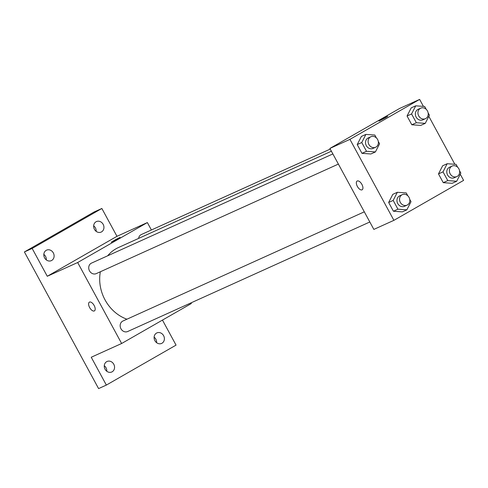 <?xml version="1.0" encoding="UTF-8"?>
<svg xmlns="http://www.w3.org/2000/svg" width="488" height="488" viewBox="0 0 488 488"><rect width="100%" height="100%" fill="white"/><g stroke="black" fill="none" stroke-linecap="round" stroke-linejoin="round"><path stroke-width="0.73" d="M156.624 342.692A5.764 5.014 65.7 0 0 155.843 339.178A5.764 5.014 65.7 0 0 154.11 337.147M96.173 231.355A5.764 5.014 65.7 0 0 95.392 227.841A5.764 5.014 65.7 0 0 93.659 225.81M46.336 259.927A5.764 5.014 65.7 0 0 45.555 256.407A5.764 5.014 65.7 0 0 43.828 254.376M106.787 371.264A5.764 5.014 65.7 0 0 106.012 367.745A5.764 5.014 65.7 0 0 104.279 365.713M162.461 320.091L176.052 345.12L106.353 385.081L98.588 388.588L24.4 251.948L94.099 211.987L101.858 208.48L116.974 236.314L47.275 276.275L32.159 248.441L24.4 251.948M106.353 385.081L91.238 357.246L121.634 343.497L77.671 262.526L47.275 276.275M89.487 302.09A5.045 2.477 60.2 0 1 94.099 305.39A5.045 2.477 60.2 0 1 94.397 310.899A5.045 2.477 60.2 0 1 89.743 307.751A5.045 2.477 60.2 0 1 89.383 302.145A5.045 2.477 60.2 0 1 89.487 302.09M44.603 257.896A5.764 5.014 -114.3 0 1 46.586 250.143A5.764 5.014 -114.3 0 1 53.32 252.9A5.764 5.014 -114.3 0 1 51.338 260.647A5.764 5.014 -114.3 0 1 44.603 257.896M94.44 229.323A5.764 5.014 -114.3 0 1 96.423 221.576A5.764 5.014 -114.3 0 1 103.151 224.327A5.764 5.014 -114.3 0 1 101.175 232.075A5.764 5.014 -114.3 0 1 94.44 229.323M32.159 248.441L101.858 208.48M77.671 262.526L147.37 222.565L116.974 236.314M147.37 222.565L151.396 229.988M190.979 302.883L191.333 303.536L121.634 343.497M154.891 340.661A5.764 5.014 -114.3 0 1 156.874 332.914A5.764 5.014 -114.3 0 1 163.602 335.665A5.764 5.014 -114.3 0 1 161.626 343.418A5.764 5.014 -114.3 0 1 154.891 340.661M105.06 369.233A5.764 5.014 -114.3 0 1 107.037 361.486A5.764 5.014 -114.3 0 1 113.771 364.237A5.764 5.014 -114.3 0 1 111.789 371.984A5.764 5.014 -114.3 0 1 105.06 369.233M331.395 151.207L118.444 247.532A38.961 33.904 65.7 0 0 115.924 248.819A38.961 33.904 65.7 0 0 107.659 255.804M100.345 271.761A38.961 33.904 65.7 0 0 126.929 319.201M332.871 153.933L91.488 263.117A5.764 5.014 65.7 0 0 91.116 263.306A5.764 5.014 65.7 0 0 89.402 270.651A5.764 5.014 65.7 0 0 96.24 273.622L338.385 164.09M364.31 211.829L122.927 321.012A5.764 5.014 65.7 0 0 122.555 321.202A5.764 5.014 65.7 0 0 120.835 328.546A5.764 5.014 65.7 0 0 127.679 331.517L369.825 221.985M138.604 238.412A5.764 5.014 -114.3 0 1 141.325 234.545L330.242 149.09M117.913 238.791L111.215 242.219L115.552 239.632L120.078 237.406L117.913 238.791M94.404 310.893A5.045 2.477 60.2 0 1 89.749 307.751A5.045 2.477 60.2 0 1 89.383 302.145M460.269 174.246L463.6 180.383L393.901 220.338L373.851 229.409L329.888 148.437L399.587 108.476L419.637 99.412L423.419 106.378M393.901 220.338L349.939 139.367L329.888 148.437M357.228 180.987A5.045 2.477 60.2 0 1 361.84 184.287A5.045 2.477 60.2 0 1 362.139 189.789A5.045 2.477 60.2 0 1 357.484 186.642A5.045 2.477 60.2 0 1 357.125 181.036A5.045 2.477 60.2 0 1 357.228 180.987M452.162 183.305L443.25 182.664L438.486 173.899L442.647 165.774L438.486 173.899L443.25 182.664L452.162 183.305L456.689 181.255L447.777 180.621L443.019 171.855L447.173 163.724L456.085 164.358L457.628 167.201M370.892 153.976L361.98 153.342L357.222 144.576L361.376 136.445L357.222 144.576L361.98 153.342L370.892 153.976L375.418 151.933L366.506 151.292L361.748 142.526L365.902 134.401L374.815 135.036L376.358 137.872M428.836 116.351L454.853 164.273M349.939 139.367L419.637 99.412M402.325 211.871L393.413 211.237L388.655 202.471L392.81 194.34L388.655 202.471L393.413 211.237L402.325 211.871L406.858 209.828L397.94 209.187L393.182 200.422L397.336 192.296L406.248 192.931L407.791 195.767M420.729 125.41L411.811 124.769L407.053 116.004L411.207 107.878L407.053 116.004L411.811 124.769L420.729 125.41L425.255 123.36L416.343 122.726L411.579 113.96L415.733 105.829L424.651 106.463L426.189 109.306M385.654 117.681L378.956 121.109L383.287 118.523L387.82 116.296L385.654 117.681M378.956 121.109L387.82 116.296M362.145 189.789A5.045 2.477 60.2 0 1 357.49 186.642A5.045 2.477 60.2 0 1 357.125 181.036M428.129 112.868L429.41 115.229L425.255 123.36M420.705 108.171L418.118 109.343A5.764 5.014 65.7 0 0 417.746 109.532A5.764 5.014 65.7 0 0 416.026 116.876A5.764 5.014 65.7 0 0 422.87 119.847L425.457 118.675A5.764 5.014 65.7 0 0 427.653 111.356A5.764 5.014 65.7 0 0 420.705 108.171A5.764 5.014 65.7 0 0 420.333 108.36A5.764 5.014 65.7 0 0 418.613 115.711A5.764 5.014 65.7 0 0 425.457 118.675M416.343 122.726L411.811 124.769M411.579 113.96L407.053 116.004M415.733 105.829L411.207 107.878M459.562 170.763L460.843 173.124L456.689 181.255M452.144 166.066L449.552 167.238A5.764 5.014 65.7 0 0 449.18 167.427A5.764 5.014 65.7 0 0 447.465 174.771A5.764 5.014 65.7 0 0 454.304 177.742L456.89 176.571A5.764 5.014 65.7 0 0 459.086 169.251A5.764 5.014 65.7 0 0 452.144 166.066A5.764 5.014 65.7 0 0 451.772 166.262A5.764 5.014 65.7 0 0 450.052 173.606A5.764 5.014 65.7 0 0 456.89 176.571M447.777 180.621L443.25 182.664M443.019 171.855L438.486 173.899M447.173 163.724L442.647 165.774M378.291 141.441L379.572 143.801L375.418 151.933M370.874 136.744L368.287 137.915A5.764 5.014 65.7 0 0 367.915 138.104A5.764 5.014 65.7 0 0 366.195 145.448A5.764 5.014 65.7 0 0 373.039 148.413L375.626 147.248A5.764 5.014 65.7 0 0 377.816 139.928A5.764 5.014 65.7 0 0 370.874 136.744A5.764 5.014 65.7 0 0 370.502 136.933A5.764 5.014 65.7 0 0 368.782 144.277A5.764 5.014 65.7 0 0 375.626 147.248M366.506 151.292L361.98 153.342M361.748 142.526L357.222 144.576M365.902 134.401L361.376 136.445M409.725 199.336L411.012 201.696L406.858 209.828M402.307 194.639L399.721 195.81A5.764 5.014 65.7 0 0 399.349 195.999A5.764 5.014 65.7 0 0 397.629 203.344A5.764 5.014 65.7 0 0 404.473 206.314L407.059 205.143A5.764 5.014 65.7 0 0 409.255 197.823A5.764 5.014 65.7 0 0 402.307 194.639A5.764 5.014 65.7 0 0 401.935 194.828A5.764 5.014 65.7 0 0 400.215 202.172A5.764 5.014 65.7 0 0 407.059 205.143M397.94 209.187L393.413 211.237M393.182 200.422L388.655 202.471M397.336 192.296L392.81 194.34"/></g></svg>
